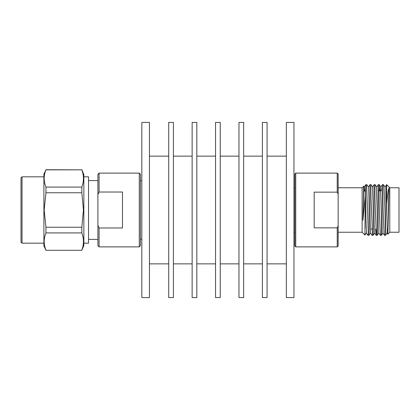 <?xml version="1.0" encoding="UTF-8"?>
<svg xmlns="http://www.w3.org/2000/svg" width="420" height="420" viewBox="0 0 420 420"><rect width="100%" height="100%" fill="white"/><g stroke="black" fill="none" stroke-linecap="round" stroke-linejoin="round"><path stroke-width="0.63" d="M149.447 297.586L149.447 122.414L141.834 122.414L141.834 297.586L149.447 297.586M168.719 156.14L149.447 156.14M168.719 263.86L149.447 263.86M173.402 297.586L173.402 122.414L168.719 122.414L168.719 297.586L173.402 297.586M192.14 156.14L173.402 156.14M192.14 263.86L173.402 263.86M196.822 297.586L196.822 122.414L192.14 122.414L192.14 297.586L196.822 297.586M215.554 156.14L196.822 156.14M215.554 263.86L196.822 263.86M220.238 297.586L220.238 122.414L215.554 122.414L215.554 297.586L220.238 297.586M238.975 156.14L220.238 156.14M238.975 263.86L220.238 263.86M243.658 297.586L243.658 122.414L238.975 122.414L238.975 297.586L243.658 297.586M262.39 156.14L243.658 156.14M262.39 263.86L243.658 263.86M267.073 297.586L267.073 122.414L262.39 122.414L262.39 297.586L267.073 297.586M286.346 156.14L267.073 156.14M286.346 263.86L267.073 263.86M293.958 297.586L293.958 122.414L286.346 122.414L286.346 297.586L293.958 297.586M293.958 232.244L294.819 232.244L294.819 245.957L294.819 174.043L295.743 173.124L295.743 246.876L337.229 246.876L337.229 227.855L314.181 227.855L314.181 192.145L337.229 192.145L337.229 173.124L338.153 174.043L338.153 245.957L337.229 246.876M362.124 232.244L362.124 187.756L338.153 187.756L338.153 232.244L362.124 232.244L364.938 235.064M389.781 232.244L399 232.244L399 187.756L389.781 187.756L389.781 232.244L387.865 234.155L388.973 187.945C388.175 190.108 387.403 195.489 386.668 204.083L385.502 235.337L384.536 235.337L382.919 233.032M364.675 191.047L364.298 186.968L363.72 186.16L362.927 220.337L365.232 196.192L364.954 235.058L366.371 233.032L366.865 226.296L368.398 186.968L370.015 184.663L368.219 233.425L367.962 235.352L366.324 233.032M368.45 186.968L366.807 184.648L366.55 186.575L365.232 228.48M366.807 184.648L365.867 184.663L365.232 196.192M372.598 186.968L370.981 184.663L370.015 184.663M370.96 184.648L369.401 227.929L368.907 235.337L367.962 235.352M376.745 186.968L375.128 184.663L374.162 184.663L372.372 233.425L372.11 235.352L370.471 233.032M375.107 184.648L373.553 227.929L373.055 235.337L372.11 235.352M378.808 190.885L378.793 190.512M379.733 190.874L379.276 184.663L378.31 184.663L376.519 233.425L376.236 235.337L375.784 229.084M379.255 184.648L377.701 227.929L377.202 235.337L376.262 235.352M385.04 186.968L383.429 184.663L382.463 184.663L380.667 233.425L380.41 235.352L378.772 233.032M383.402 184.648L381.848 227.929L381.355 235.337L380.41 235.352M389.781 187.756L386.668 184.648L384.993 186.968L382.967 233.032L381.355 235.337M386.668 184.69C386.316 183.451 385.949 195.904 385.597 210L384.557 235.352M386.668 184.648L386.668 204.083M387.067 233.032L387.865 234.155M388.973 187.945L387.613 226.296L387.119 233.032L385.502 235.337M381.26 190.853L380.846 186.968L380.352 193.704L378.819 233.032L377.202 235.337M378.31 184.663L376.698 186.968L374.671 233.032L373.055 235.337M374.162 184.663L372.545 186.968L370.524 233.032L368.907 235.337M364.298 186.968L363.757 193.704L362.927 220.337M337.229 227.855L338.153 225.86M338.153 194.14L337.229 192.145M141.834 180.721L140.459 180.721L140.459 174.295L140.459 245.705L139.288 246.876L139.288 173.124L140.459 174.295M22.04 243.18L21 242.141L21 177.859L22.04 176.82L22.04 243.18L43.906 243.18M81.832 169.712L83.853 174.552L83.853 245.448L81.832 250.289L45.948 250.289L43.906 245.826L43.906 174.174L45.948 169.843C43.601 175.565 43.601 181.309 45.948 187.078L45.948 192.764L44.174 210L45.948 227.236L45.948 232.922L81.832 232.922L81.832 227.236L83.449 210L81.832 192.764L81.832 187.078C83.969 181.335 83.969 175.591 81.832 169.843L45.948 169.712M83.853 176.82L88.536 176.82L88.536 243.18L83.853 243.18M122.488 192.024L99.073 192.024L97.902 194.565L97.902 225.435L99.073 227.976L122.488 227.976L122.488 192.024M99.073 227.976L99.073 246.876L97.902 245.705L97.902 225.435M97.902 194.565L97.902 174.295L97.902 180.59L88.536 180.59M81.832 250.157C83.969 244.409 83.969 238.665 81.832 232.922M81.832 227.236L45.948 227.236M45.948 232.922C43.601 238.639 43.601 244.388 45.948 250.157M81.832 187.078L45.948 187.078M45.948 192.764L81.832 192.764M45.948 169.843L81.832 169.843M141.834 239.279L140.459 239.279L140.459 210M139.288 173.124L99.073 173.124L99.073 192.024M293.958 187.756L294.819 187.756M370.897 229.026L372.587 229.042M362.124 187.756L363.72 186.16M295.743 173.124L337.229 173.124M363.872 191.058L365.405 191.042M378.782 190.885L380.478 190.864M379.276 184.663L380.893 186.968M380.846 186.968L382.463 184.663M374.619 233.032L376.236 235.337M364.25 186.968L365.867 184.663M295.743 246.876L294.819 245.957M22.04 176.82L43.906 176.82M139.288 246.876L99.073 246.876M88.536 239.411L97.902 239.411M81.832 250.289L45.948 250.289M99.073 173.124L97.902 174.295"/></g></svg>

